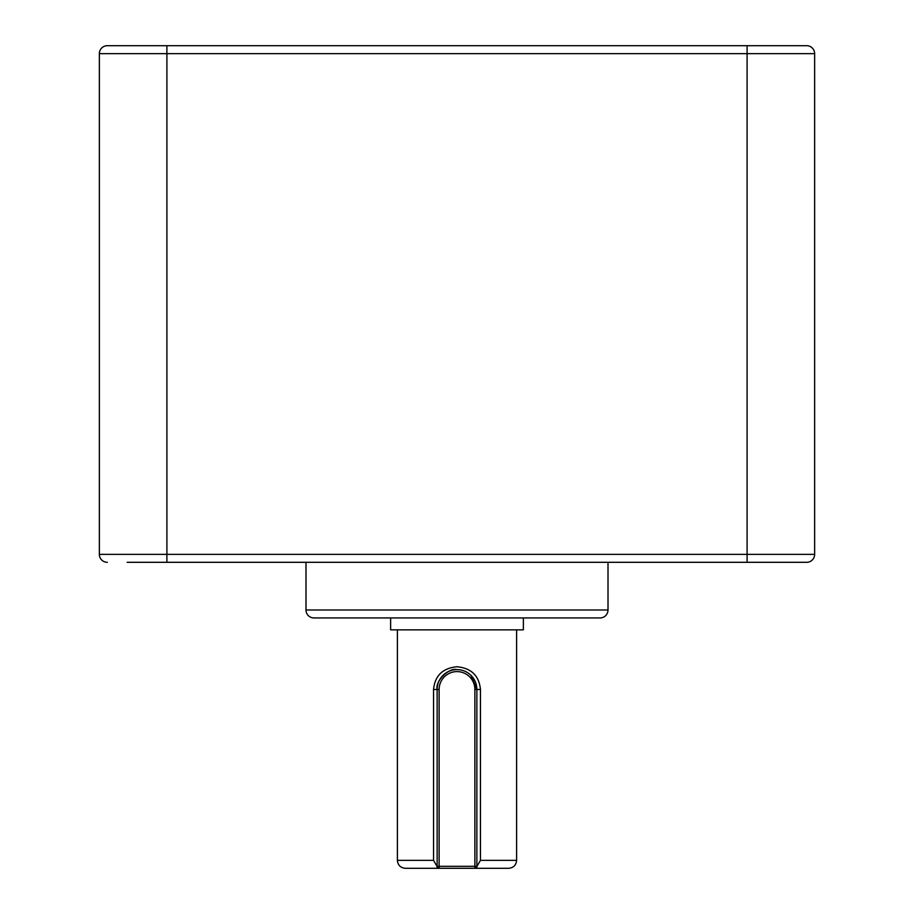 <?xml version="1.0" encoding="UTF-8"?>
<svg xmlns="http://www.w3.org/2000/svg" width="914" height="914" viewBox="0 0 914 914"><rect width="100%" height="100%" fill="white"/><g stroke="black" fill="none" stroke-linecap="round" stroke-linejoin="round"><path stroke-width="1.37" d="M474.88 868.3L439.12 868.3L437.132 866.312L437.132 689.476A19.868 19.868 0 0 1 457 669.608A19.868 19.868 0 0 1 476.868 689.476L476.868 866.312L474.88 866.312L474.88 689.476A17.88 17.88 0 0 0 457 671.596A17.88 17.88 0 0 0 439.12 689.476L439.12 866.312L474.88 866.312L474.88 868.3L508.664 868.3L476.868 868.3L476.868 866.312L474.88 868.3M439.12 866.312L437.132 866.312L437.132 868.3L405.336 868.3L439.12 868.3L439.12 866.312M305.996 562.304L305.996 609.992A7.952 7.952 0 0 0 313.936 617.944L600.064 617.944A7.952 7.952 0 0 0 608.004 609.992L608.004 562.304M786.714 45.7L806.708 45.7A7.952 7.952 0 0 1 814.648 53.652L99.352 53.652A7.952 7.952 0 0 1 107.292 45.7L806.708 45.7A7.952 7.952 0 0 1 814.648 53.652L814.648 554.364A7.952 7.952 0 0 1 806.708 562.304L127.16 562.304M775.072 562.304L786.84 562.304M107.292 562.304A7.952 7.952 0 0 1 99.352 554.364L99.352 53.652M127.286 45.7L138.928 45.7M814.648 554.364A7.952 7.952 0 0 1 806.708 562.304A7.952 7.952 0 0 0 814.648 554.364L747.092 554.364L747.092 45.7M474.88 689.476L476.868 689.476L471.053 675.435M390.632 617.944L390.632 629.86L523.368 629.86L523.368 617.944M397.396 629.86L397.396 860.348L433.544 860.348L433.544 689.476C434.927 675.674 442.742 668.1 457 666.752C471.27 668.111 479.085 675.686 480.456 689.476L480.456 860.348L516.604 860.348L516.604 629.86M457 669.608C448.694 667.311 434.927 681.65 437.132 689.476L439.12 689.476M476.868 866.518L480.456 860.348M433.544 860.348L437.132 866.518M305.996 609.992L608.004 609.992M99.352 554.364L166.908 554.364L166.908 45.7M166.908 562.304L166.908 554.364L747.092 554.364L747.092 562.304M806.708 45.7A7.952 7.952 0 0 1 814.648 53.652M476.868 689.476L480.456 689.476M437.132 689.476L433.544 689.476M397.396 860.348C397.864 865.181 400.515 867.832 405.336 868.3M516.604 860.348C516.136 865.181 513.485 867.832 508.664 868.3"/></g></svg>

